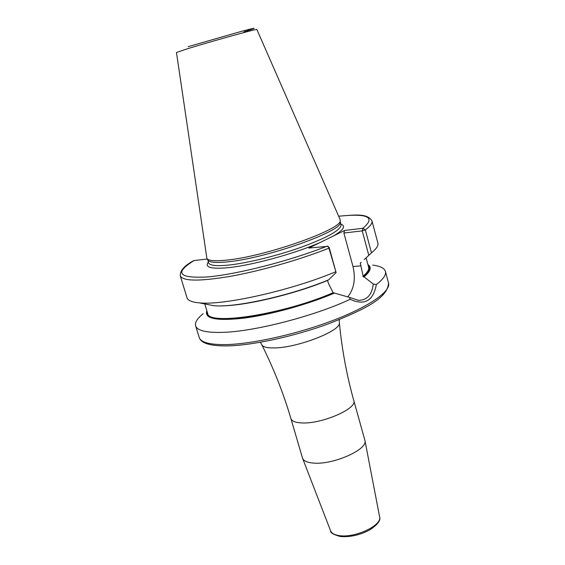<?xml version="1.0" encoding="UTF-8"?>
<svg xmlns="http://www.w3.org/2000/svg" width="565" height="565" viewBox="0 0 565 565"><rect width="100%" height="100%" fill="white"/><g stroke="black" fill="none" stroke-linecap="round" stroke-linejoin="round"><path stroke-width="0.85" d="M340.045 219.368L340.222 220.343C343.259 229.002 264.582 256.849 225.972 260.183C214.968 261.277 208.612 260.74 206.91 258.572L176.464 52.51L187.213 48.844C210.074 41.725 258.954 28.137 256.849 29.458L340.045 219.368M207.786 259.978L207.962 260.26C209.664 262.428 215.978 262.979 226.904 261.92C265.225 258.678 343.223 231.021 340.229 222.335L340.222 220.343M206.246 304.224L213.471 305.651C234.298 308.052 290.883 295.601 328.604 279.859L336.097 272.57L328.985 248.148L327.855 246.319L308.808 248.07L344.586 230.471L362.935 228.281L365.336 229.899L371.48 252.83L364.284 259.554M207.193 259.024L193.859 260.585C184.564 265.458 180.03 270.543 180.27 275.826C182.841 281.356 199.77 281.49 231.057 276.214C261.32 270.741 300.396 259.54 328.985 248.148L329.162 247.456L336.097 272.57M368.239 265.776C370.675 268.41 369.037 272.125 363.33 276.914L360.237 263.043L361.247 262.457M338.668 216.24C367.956 213.132 376.043 217.151 362.935 228.281L362.229 230.88L365.336 229.899C370.365 226.148 372.568 223.133 371.961 220.859L377.872 243.049C378.543 245.577 376.417 248.84 371.48 252.83M335.532 271.843C291.314 290.438 223.168 305.637 199.24 302.847C191.923 302.183 187.848 300.495 187.015 297.776L180.27 275.826M372.639 265.098C380.139 266.016 384.398 268.121 385.415 271.398C386.326 274.809 383.296 279.195 376.339 284.548L373.274 284.026C372.017 294.633 367.144 300.086 358.641 300.375L349.509 297.395L350.201 299.309C314.126 316.188 254.66 331.528 222.829 332.368C206.281 332.841 197.213 330.659 195.638 325.814C194.763 322.495 197.263 318.455 203.132 313.702M327.58 280.282L328.392 283.305L333.131 292.712L349.509 297.395M363.33 276.914L364.051 276.857C370.633 271.32 371.918 267.224 367.914 264.575M206.868 310.75C204.05 318.724 216.487 321.181 244.172 318.116C271.045 314.62 308.215 304.33 334.6 293.044M347.701 296.957C354.064 288.998 355.83 278.856 352.998 266.525L343.873 233.027L362.229 230.88L368.776 255.246M373.274 284.026L364.051 276.857M343.873 233.027L344.586 230.471M376.339 284.548C373.317 300.919 364.609 305.842 350.201 299.309M302.48 457.989L302.6 458.349C303.744 460.976 307.282 462.544 313.222 463.053C332.757 465.15 368.126 449.493 364.941 440.474L353.782 400.543C357.709 408.559 321.358 424.322 301.505 422.91C295.29 422.585 291.759 421.137 290.904 418.58L302.48 457.989M243.868 31.887C257.831 27.487 257.541 27.162 243.007 30.92L188.166 46.662M340.229 221.883L341.027 224.814C341.119 229.8 328.216 237.145 302.317 246.834C277.627 255.726 246.665 263.304 227.872 265.162C215.957 266.263 209.53 265.472 208.598 262.781L207.722 259.879M208.379 262.047C204.438 267.231 210.66 269.145 227.038 267.789C250.761 265.691 294.768 253.742 320.341 242.399M340.822 224.072C346.084 225.972 343.675 229.906 333.597 235.873M194.289 260.416C173.928 272.994 178.413 278.496 207.743 276.928C237.448 274.336 290.601 260.705 327.269 246.079M199.198 337.397C200.843 342.468 209.954 344.862 226.523 344.579C253.459 343.916 298.617 333.717 334.226 319.967C369.913 306.216 390.923 291.201 388.536 283.107C387.703 298.617 363.408 309.79 329.593 323.406C295.198 336.154 253.516 345.293 227.879 345.893C203.336 346.274 200.172 340.349 199.198 337.397L195.638 325.814M360.237 263.043L360.887 262.492M221.049 305.856C244.553 306.032 293.962 294.379 327.601 280.452M362.878 276.391C367.349 272.655 369.256 269.562 368.599 267.118L366.092 257.824M204.791 303.942L207.63 313.271C207.532 325.984 283.383 314.437 333.131 292.712M333.873 293.094C308.624 303.857 273.467 313.73 247.18 317.452C220.011 320.835 206.698 318.999 207.228 311.944M352.998 266.525L360.986 265.818M339.24 319.677L339.353 322.707C341.754 330.574 297.367 347.955 274.103 347.927C267.203 348.04 263.135 347.037 261.885 344.918L261.807 344.749M330.596 530.803L330.624 530.888C331.676 533.353 334.586 534.928 339.346 535.62C354.961 538.268 382.328 525.351 379.609 516.841L379.595 516.756M207.962 260.26L206.91 258.572M213.471 305.651L199.24 302.847M328.096 246.524L329.162 247.456M371.961 220.859C367.179 213.047 354.947 214.933 338.654 216.197M385.415 271.398L388.536 283.107M260.38 342.284L261.885 344.918C273.891 369.023 283.566 393.572 290.904 418.58M339.353 322.707C341.952 349.509 346.755 375.457 353.782 400.543M302.6 458.349L330.624 530.888C330.193 532.696 333.378 534.561 340.172 536.482C350.01 537.322 359.905 535.111 369.849 529.829C377.688 524.624 380.944 520.294 379.609 516.841L364.941 440.474"/></g></svg>
